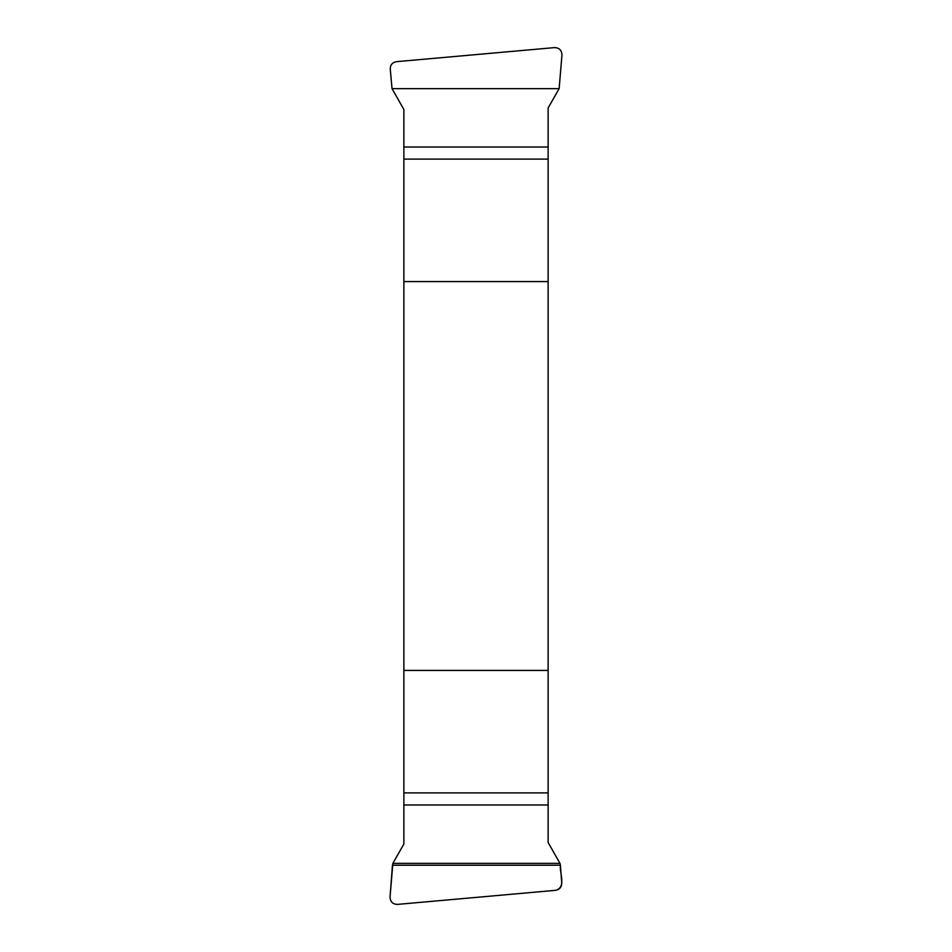 <?xml version="1.0" encoding="UTF-8"?>
<svg xmlns="http://www.w3.org/2000/svg" width="952" height="952" viewBox="0 0 952 952"><rect width="100%" height="100%" fill="white"/><g stroke="black" fill="none" stroke-linecap="round" stroke-linejoin="round"><path stroke-width="1.43" d="M392.022 88.655L559.133 88.655L561.954 55.061C561.799 50.313 559.36 47.826 554.611 47.6L396.413 61.678C392.355 62.451 390.296 64.891 390.26 68.996L392.022 88.655L403.874 109.468L403.874 844.043L392.867 863.345L390.046 896.939C390.201 901.687 392.64 904.174 397.389 904.4L555.587 890.322C559.645 889.549 561.704 887.109 561.74 883.004L560.395 865.213L392.462 865.213L390.046 896.939C390.201 901.687 392.64 904.174 397.389 904.4L555.587 890.322C566.595 887.3 559.467 873.353 560.395 865.213L559.978 863.345L392.867 863.345M559.978 863.345L548.126 842.532L548.126 107.957L559.133 88.655M548.126 281.578L403.874 281.578M403.874 670.422L548.126 670.422M548.126 804.987L403.874 804.987M548.126 792.909L403.874 792.909M403.874 159.091L548.126 159.091M403.874 147.013L548.126 147.013"/></g></svg>
